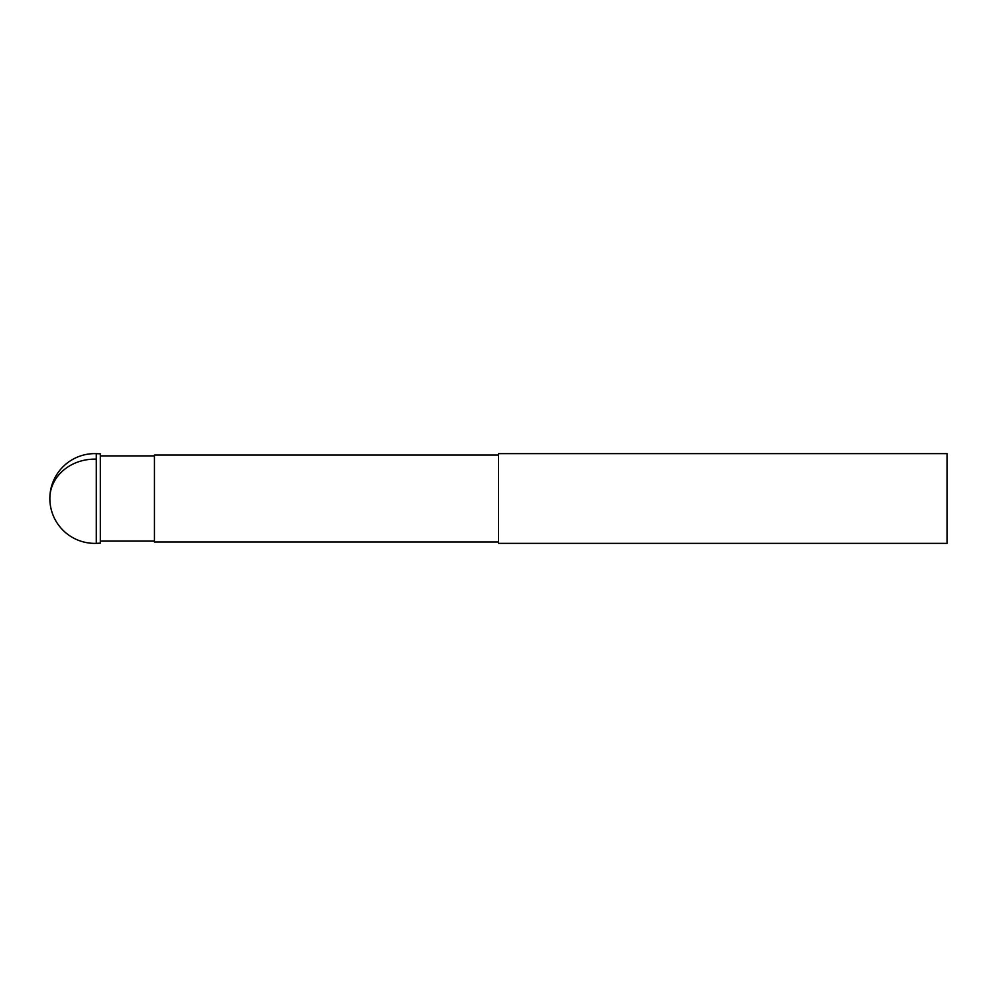 <?xml version="1.0" encoding="UTF-8"?>
<svg xmlns="http://www.w3.org/2000/svg" width="997" height="997" viewBox="0 0 997 997"><rect width="100%" height="100%" fill="white"/><g stroke="black" fill="none" stroke-linecap="round" stroke-linejoin="round"><path stroke-width="1.5" d="M498.5 541.969L154.448 541.969L154.448 455.031L498.5 455.031M498.5 537.869L498.5 453.635L947.15 453.635L947.15 543.365L498.5 543.365L498.5 537.869M96.285 459.156A44.865 39.369 180 0 0 49.85 498.5A44.865 44.865 0 0 0 96.285 543.34L96.285 453.66L100.323 453.809L100.323 543.191L96.285 543.34L100.323 543.191M154.448 541.122L100.323 541.122M154.448 455.878L100.323 455.878M96.285 453.66A44.865 44.865 0 0 0 49.85 498.5A44.865 44.865 0 0 0 96.285 543.34"/></g></svg>
